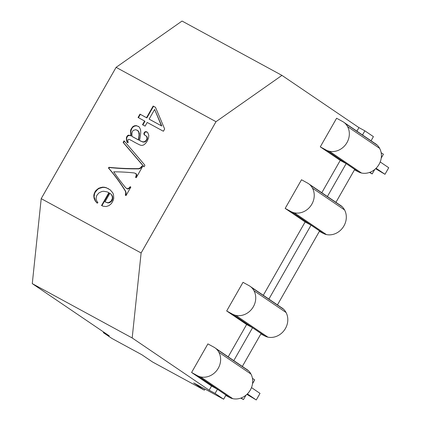 <?xml version="1.0" encoding="UTF-8"?>
<svg xmlns="http://www.w3.org/2000/svg" width="421" height="421" viewBox="0 0 421 421"><rect width="100%" height="100%" fill="white"/><g stroke="black" fill="none" stroke-linecap="round" stroke-linejoin="round"><path stroke-width="0.63" d="M375.6 168.726L384.983 174.299L376.079 168.258M384.983 174.299L388.725 167.732L380.2 161.948M246.89 394.382L256.273 399.95L260.015 393.388L251.49 387.599M247.369 393.914L256.273 399.95M116.091 67.349L215.999 121.69L281.954 75.385L182.046 21.05L116.091 67.349L41.205 198.644L32.275 283.628L109.255 335.853L103.334 332.632L111.886 338.437L141.861 354.74L152.555 361.992L204.359 390.167L204.985 389.067M32.275 283.628L132.183 337.968L209.163 390.193L215.084 393.414L223.64 399.213L193.665 382.915L204.359 390.167M291.095 211.621L285.175 208.4L301.515 179.756L307.656 183.14A15.056 13.404 124.2 0 1 310.172 185.035A16.566 14.746 124.2 0 1 312.482 188.171A16.566 14.746 124.2 0 1 313.866 191.918A16.566 14.746 124.2 0 1 314.224 196.018A16.566 14.746 124.2 0 1 313.545 200.185A16.566 14.746 124.2 0 1 311.861 204.148A16.566 14.746 124.2 0 1 309.298 207.632A16.566 14.746 124.2 0 1 306.025 210.395A16.566 14.746 124.2 0 1 302.267 212.247A16.566 14.746 124.2 0 1 298.278 213.073A16.566 14.746 124.2 0 1 294.332 212.81A15.056 13.404 124.2 0 1 291.358 211.716L311.056 225.161L268.887 299.084L281.228 307.472A15.056 13.404 124.2 0 1 283.743 309.367A15.056 13.404 124.2 0 1 286.054 312.503A16.566 14.746 124.2 0 1 287.432 316.245A16.566 14.746 124.2 0 1 287.796 320.344A16.566 14.746 124.2 0 1 287.117 324.517A16.566 14.746 124.2 0 1 285.433 328.48A16.566 14.746 124.2 0 1 282.87 331.958A16.566 14.746 124.2 0 1 279.597 334.721A16.566 14.746 124.2 0 1 275.839 336.579A16.566 14.746 124.2 0 1 271.85 337.405A15.056 13.404 124.2 0 1 267.903 337.142A15.056 13.404 124.2 0 1 264.93 336.047L232.592 314.192L261.104 333.532L242.338 366.428L246.127 369.012A15.056 13.404 124.2 0 1 248.643 370.906L216.568 349.146A15.056 13.404 124.2 0 0 214.047 347.251L207.89 343.899L191.587 372.48L211.547 386.015L217.446 389.272L225.998 395.077L223.64 399.213M211.547 386.015L209.163 390.193M216.568 349.146A15.056 13.404 124.2 0 1 218.873 352.282A16.566 14.746 124.2 0 1 220.257 356.029A16.566 14.746 124.2 0 1 220.62 360.129A16.566 14.746 124.2 0 1 219.936 364.297A16.566 14.746 124.2 0 1 218.257 368.259A16.566 14.746 124.2 0 1 215.689 371.743A16.566 14.746 124.2 0 1 212.416 374.506A16.566 14.746 124.2 0 1 208.658 376.363A16.566 14.746 124.2 0 1 204.669 377.184A16.566 14.746 124.2 0 1 200.722 376.921A15.056 13.404 124.2 0 1 197.749 375.827L217.446 389.272L215.084 393.414M103.334 332.632L103.661 332.058M281.954 75.385L358.939 127.616L364.86 130.831L373.411 136.636L371.048 140.777L374.837 143.361A15.056 13.404 124.2 0 1 377.353 145.256A16.566 14.746 124.2 0 1 379.658 148.392A16.566 14.746 124.2 0 1 381.042 152.134A16.566 14.746 124.2 0 1 381.405 156.233A16.566 14.746 124.2 0 1 380.721 160.406A16.566 14.746 124.2 0 1 379.042 164.369A16.566 14.746 124.2 0 1 376.479 167.847A16.566 14.746 124.2 0 1 373.206 170.61A16.566 14.746 124.2 0 1 369.443 172.468A16.566 14.746 124.2 0 1 365.454 173.294A16.566 14.746 124.2 0 1 361.507 173.026A15.056 13.404 124.2 0 1 358.534 171.936L326.459 150.176L358.276 171.842L354.503 169.789M283.743 309.367L251.669 287.606A15.056 13.404 124.2 0 0 249.153 285.712L243.012 282.323L226.672 310.972L246.627 324.512L252.547 327.733L233.787 360.623L242.338 366.428M261.104 333.532L264.93 336.047M246.627 324.512L228.193 356.829M213.826 347.088L214.205 347.341M215.552 348.256L233.787 360.623M326.196 150.081L320.276 146.861L340.236 160.401L346.157 163.622L327.396 196.512L339.731 204.901A15.056 13.404 124.2 0 1 342.247 206.795A16.566 14.746 124.2 0 1 344.557 209.932L312.482 188.171M320.276 146.861L336.6 118.248L342.757 121.601A15.056 13.404 124.2 0 1 345.278 123.49A16.566 14.746 124.2 0 1 347.583 126.632A16.566 14.746 124.2 0 1 348.967 130.373A16.566 14.746 124.2 0 1 349.33 134.473A16.566 14.746 124.2 0 1 348.646 138.646A16.566 14.746 124.2 0 1 346.967 142.608A16.566 14.746 124.2 0 1 344.399 146.087A16.566 14.746 124.2 0 1 341.126 148.85A16.566 14.746 124.2 0 1 337.368 150.707A16.566 14.746 124.2 0 1 333.379 151.534A16.566 14.746 124.2 0 1 329.433 151.265A15.056 13.404 124.2 0 1 326.459 150.176M369.833 172.326L372.19 173.926L369.485 172.457M277.444 304.888L319.607 230.966L323.17 233.381L319.397 231.329M358.939 127.616L356.903 131.178M215.999 121.69L141.114 252.979L132.183 337.968M285.175 208.4L305.136 221.941L263.299 295.289M340.236 160.401L321.802 192.718M319.607 230.966L311.056 225.161L305.136 221.941M344.557 209.932A16.566 14.746 124.2 0 1 345.941 213.679A16.566 14.746 124.2 0 1 346.304 217.778A16.566 14.746 124.2 0 1 345.62 221.946A16.566 14.746 124.2 0 1 343.936 225.909A16.566 14.746 124.2 0 1 341.373 229.392A16.566 14.746 124.2 0 1 338.1 232.155A16.566 14.746 124.2 0 1 334.342 234.013A16.566 14.746 124.2 0 1 330.353 234.834A16.566 14.746 124.2 0 1 326.407 234.571A15.056 13.404 124.2 0 1 323.433 233.476L323.17 233.381M342.247 206.795L310.172 185.035M377.353 145.256L345.278 123.49M326.407 234.571L294.332 212.81M323.433 233.476L291.358 211.716M342.536 121.432L342.915 121.69M344.262 122.6L371.048 140.777M307.435 182.972L307.814 183.23M309.156 184.145L327.396 196.512M354.708 169.421L335.947 202.317M379.658 148.392L347.583 126.632M361.507 173.026L329.433 151.265M197.486 375.732L191.587 372.48M248.643 370.906A15.056 13.404 124.2 0 1 250.948 374.043A16.566 14.746 124.2 0 1 252.332 377.79A16.566 14.746 124.2 0 1 252.695 381.889A16.566 14.746 124.2 0 1 252.011 386.057A16.566 14.746 124.2 0 1 250.332 390.02A16.566 14.746 124.2 0 1 247.769 393.503A16.566 14.746 124.2 0 1 244.496 396.266A16.566 14.746 124.2 0 1 240.733 398.124A16.566 14.746 124.2 0 1 236.744 398.945A16.566 14.746 124.2 0 1 232.797 398.682A15.056 13.404 124.2 0 1 229.824 397.587L225.793 395.44M252.447 378.347L254.71 379.884L252.521 383.726M260.894 333.9L264.667 335.953M286.054 312.503L253.979 290.743A16.566 14.746 124.2 0 1 255.358 294.484A16.566 14.746 124.2 0 1 255.721 298.584A16.566 14.746 124.2 0 1 255.037 302.757A16.566 14.746 124.2 0 1 253.358 306.72A16.566 14.746 124.2 0 1 250.795 310.198A16.566 14.746 124.2 0 1 247.522 312.961A16.566 14.746 124.2 0 1 243.759 314.819A16.566 14.746 124.2 0 1 239.77 315.645A15.056 13.404 124.2 0 1 235.823 315.382A15.056 13.404 124.2 0 1 232.855 314.287M267.903 337.142L235.823 315.382M381.158 152.697L383.42 154.233L381.231 158.075M374.716 169.5L372.19 173.926M225.998 395.077L229.566 397.492M229.824 397.587L197.749 375.827M232.592 314.192L226.672 310.972M251.669 287.606A15.056 13.404 124.2 0 1 253.979 290.743M364.86 130.831L362.497 134.973M41.205 198.644L141.114 252.979M126.021 195.565L125.342 195.197L125.763 192.529L125.205 190.897A210.758 187.619 -55.8 0 0 124.106 189.129A210.758 187.619 -55.8 0 0 108.465 168.053L108.897 167.305A304.167 270.771 -55.8 0 0 136.157 168.632A304.167 270.771 -55.8 0 0 138.809 168.61L140.404 167.842L141.956 166.069L142.635 166.437L136.225 177.678L135.546 177.309L136.215 175.61L136.136 173.826L134.315 172.957A222.588 198.149 -55.8 0 0 132.231 172.742A222.588 198.149 -55.8 0 0 113.696 171.826A261.178 232.503 -55.8 0 0 124.358 186.129A261.178 232.503 -55.8 0 0 125.747 187.824L127.358 188.819L128.973 188.082L130.178 186.719L130.857 187.087L126.021 195.565M143.993 166.832L123.148 142.445L124.074 140.825L144.919 165.211L143.993 166.832M108.85 192.681L107.018 191.839L103.519 191.255L101.85 191.508L98.998 192.85L97.009 195.118L96.262 196.949L96.104 198.786L96.625 200.696L97.914 202.733L97.188 203.164L95.272 201.033L94.036 198.207L93.809 195.06L94.904 191.955L95.972 190.424L98.782 188.198L102.398 187.156L104.297 187.219L106.234 187.682L110.149 189.818L112.802 192.86L113.517 194.649L113.749 198.386L113.281 200.243L111.454 203.522L109.06 205.585L106.129 206.548L103.071 206.201L101.524 205.522L108.85 192.681L109.207 192.923L101.919 205.695M145.103 126.137L142.503 124.727L144.614 121.032L138.062 117.47L139.972 114.128L146.519 117.685L153.16 106.045L155.502 107.318L164.653 129.01L163.38 131.241L147.208 122.448L145.103 126.137M130.805 135.741L130.547 130.899L130.852 129.579L132.72 126.721L134.42 125.79L136.33 125.6L139.319 127.016L140.593 129.8L140.73 132.168A51.815 46.126 124.2 0 1 140.382 135.573A51.815 46.126 124.2 0 1 139.493 140.467L142.393 141.756L144.098 141.814L145.413 141.114L146.492 139.756L146.992 138.525L146.687 136.446L144.277 134.783L143.929 134.125L143.898 133.389L144.692 132.01L146.124 131.605L147.634 132.42L148.802 135.246L148.566 137.925L147.261 140.972L145.787 143.119L144.198 144.619L142.877 145.266L141.414 145.419L140.061 145.04A121.043 107.755 124.2 0 1 137.988 144.035A121.043 107.755 124.2 0 1 132.299 140.94A176.941 157.517 -55.8 0 0 129.305 139.446L128.389 139.388L127.9 139.825L128.105 142.83L127.079 142.272L126.521 140.498L126.384 137.583L127.474 135.63L128.337 135.199L129.431 135.209L131.163 135.983L130.905 131.141L131.778 128.558L133.078 126.963L134.778 126.032L136.688 125.842L138.567 126.468M144.692 132.01L147.224 132.11M145.361 131.657L145.713 131.899M144.182 132.626L144.54 132.868L145.045 132.252M146.124 131.605L146.482 131.847M126.289 138.935L126.647 139.172L126.742 137.825L127.831 135.872L129.789 135.451L131.163 135.983M126.384 137.583L126.742 137.825M127.474 135.63L127.831 135.872M128.337 135.199L128.694 135.436M129.431 135.209L129.789 135.451M123.148 142.445L123.5 142.687L124.369 141.172M125.711 195.397L126.121 192.771L125.563 191.139A210.758 187.619 -55.8 0 0 124.463 189.371A210.758 187.619 -55.8 0 0 108.823 168.295L109.255 167.547A304.167 270.771 -55.8 0 0 136.515 168.874A304.167 270.771 -55.8 0 0 139.162 168.853L140.761 168.084L142.314 166.311L142.614 166.474M125.747 193.734L126.1 193.976M125.763 192.529L126.121 192.771M125.205 190.897L125.563 191.139M108.465 168.053L108.823 168.295M108.897 167.305L109.255 167.547M138.809 168.61L139.162 168.853M141.956 166.069L142.314 166.311M136.215 175.61L136.572 175.852L136.73 174.757L135.62 173.357M136.372 174.515L136.73 174.757M136.136 173.826L136.493 174.068M126.758 188.682L128.463 188.892L130.536 186.961L130.836 187.124M127.358 188.819L127.716 189.061M128.11 188.65L128.463 188.892M128.973 188.082L129.331 188.324M129.926 187.035L130.284 187.277M130.178 186.719L130.536 186.961M93.757 196.628L94.115 196.87L94.546 193.744L95.262 192.197L97.619 189.413L99.14 188.44L102.75 187.398L104.655 187.461L106.592 187.924L110.186 189.855M93.809 195.06L94.167 195.302M95.972 190.424L96.33 190.666M97.267 189.171L97.619 189.413M102.398 187.156L102.75 187.398M104.297 187.219L104.655 187.461M145.077 135.367L144.287 134.362L144.54 132.868M144.277 134.783L144.635 135.025M146.687 136.446L146.04 135.841M140.151 140.825L142.751 141.998L144.45 142.056L145.771 141.356L147.345 138.767L147.045 136.688M142.393 141.756L142.751 141.998M146.492 139.756L146.85 139.998M146.992 138.525L147.345 138.767M97.283 203.111L95.625 201.275L94.115 196.87M111.854 195.018L109.907 193.26L105.003 201.859L107.871 202.911L109.144 202.775L110.344 202.275L112.128 200.496L112.739 198.738L112.665 196.839L111.854 195.018L109.907 193.26M98.782 188.198L99.14 188.44M100.524 187.503L100.882 187.745M105.003 201.859L107.513 202.669L108.792 202.533L111.012 201.243L112.386 198.496L112.739 198.738M111.77 200.254L112.128 200.496M107.513 202.669L107.871 202.911M108.792 202.533L109.144 202.775M248.932 285.543L249.306 285.801M250.653 286.712L268.887 299.084M140.404 167.842L140.761 168.084M106.234 187.682L106.592 187.924M109.986 202.033L110.344 202.275M111.012 201.243L111.37 201.485M127.416 142.456L126.647 139.172M126.521 140.498L126.879 140.74M241.122 397.982L243.48 399.582L240.775 398.108M232.797 398.682L200.722 376.921M246.001 395.156L243.48 399.582M143.929 134.125L144.287 134.362M143.898 133.389L144.256 133.625M144.098 141.814L144.45 142.056M147.029 137.388L147.382 137.63M145.413 141.114L145.771 141.356M139.493 140.467L140.509 141.067M130.852 129.579L131.205 129.821M131.42 128.316L131.778 128.558M139.972 114.128L146.876 117.927L153.518 106.287L155.528 107.381M146.519 117.685L146.876 117.927M138.441 117.675L140.33 114.365M142.882 124.932L144.966 121.274L144.614 121.032M149.476 119.343L161.785 126.037L154.623 109.444L149.118 119.101L149.476 119.343M149.118 119.101L161.785 126.037M130.547 130.899L130.905 131.141M153.16 106.045L153.518 106.287M136.33 125.6L136.688 125.842M132.352 136.63L138.735 140.104L139.398 133.478L138.435 131.078L135.846 129.679L133.304 130.384L132.478 131.336L131.92 133.373L131.994 136.388L132.352 136.63M131.994 136.388L138.377 139.861L139.077 135.062L138.704 131.852L139.062 132.094M139.041 133.236L139.398 133.478M138.704 131.852L137.178 130.121M138.077 130.836L138.435 131.078M94.036 198.207L94.393 198.449M94.904 191.955L95.262 192.197M108.202 188.561L108.56 188.803M144.05 166.727L123.5 142.687M135.92 177.509L136.572 175.852M112.386 198.496L112.307 196.596L111.497 194.781M250.948 374.043L218.873 352.282M161.427 125.795L154.623 109.444M138.377 139.861L138.735 140.104M94.193 193.502L94.546 193.744M126.81 136.441L127.168 136.683M112.307 196.596L112.665 196.839M132.72 126.721L133.078 126.963M134.42 125.79L134.778 126.032M139.077 135.062L139.435 135.304M95.272 201.033L95.625 201.275"/></g></svg>
